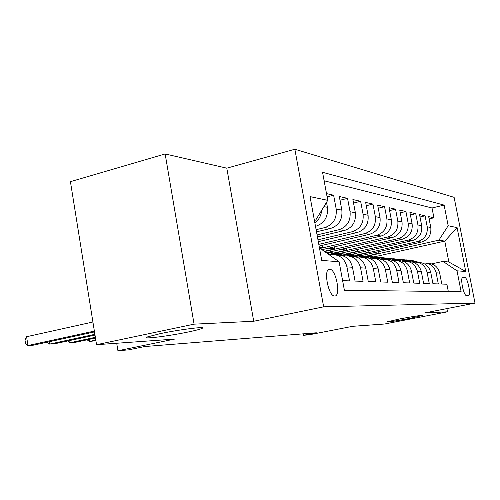 <?xml version="1.0" encoding="UTF-8"?>
<svg xmlns="http://www.w3.org/2000/svg" width="500" height="500" viewBox="0 0 500 500"><rect width="100%" height="100%" fill="white"/><g stroke="black" fill="none" stroke-linecap="round" stroke-linejoin="round"><path stroke-width="0.75" d="M188.4 331.95C168.769 336.106 140.588 339.606 147.312 336.956L159.963 333.7C180 329.419 208.056 325.994 201.781 328.494C199.838 329.344 195.375 330.494 188.4 331.95M410.25 318.325C396.637 320.875 389.075 322.013 387.544 321.744L399.344 318.994C413.069 316.425 420.719 315.269 422.287 315.525L410.25 318.325M334.675 296.012C341.206 296.581 336.112 269.019 329.75 269.25L329.538 269.25C323.069 268.831 328.369 296.656 334.656 296.012L334.675 296.012M165.15 153.95L70.425 181.663L96.55 344.7L194.081 324.162L253.713 321.256L323.663 306.825L294.856 149.25L226.8 168.169L165.15 153.95L194.081 324.162M323.663 306.825L475 303.113L454.113 197.338L294.856 149.25M475 303.113L424.7 312.931L447.525 311.819L446.9 308.6M447.525 311.819L384.562 324.019L352.694 326.306L309.056 334.831L303.556 335.288L316.337 332.788L144.681 346.55L128.506 349.869L117.925 350.75L174.619 339.094L96.55 344.7M342.606 280.644L349.538 280.881L346.938 266.887L352.481 267.256C350.312 259.15 345.294 255.087 337.431 255.081M352.481 267.256L355.056 281.075L363.081 281.35L360.544 267.794L365.75 268.137C363.631 260.281 358.738 256.344 351.075 256.331M365.75 268.137L368.263 281.525L375.794 281.788L373.319 268.644L378.212 268.969C376.15 261.344 371.375 257.525 363.9 257.506M378.212 268.969L380.669 281.95L387.756 282.194L385.344 269.438L389.95 269.75C387.938 262.344 383.281 258.637 375.981 258.612M389.95 269.75L392.344 282.35L399.031 282.581L396.669 270.194L401.025 270.481C399.05 263.294 394.506 259.681 387.381 259.662M401.025 270.481L403.363 282.731L409.675 282.95L407.369 270.906L411.481 271.175C409.556 264.181 405.112 260.675 398.156 260.65M411.481 271.175L413.769 283.087L419.738 283.294L417.481 271.575L421.381 271.837C419.5 265.038 415.163 261.619 408.369 261.581M421.381 271.837L423.612 283.425L429.269 283.619L427.062 272.213L430.756 272.456C428.931 265.863 424.712 262.531 418.094 262.462M430.756 272.456L432.944 283.744L438.312 283.931L436.15 272.819C434.338 266.288 430.144 263.012 423.581 262.981L422.744 263.075M361.012 255.65L421.488 242.056C428.381 239.756 431.481 234.9 430.788 227.494L428.675 216.612L433.938 217.8L429.125 218.925M357.381 255.131L417.825 241.513C424.781 239.181 427.906 234.275 427.212 226.794L425.075 215.806L420.012 216.994M425.075 215.806L419.538 214.556L421.7 225.719C422.406 233.319 419.237 238.3 412.188 240.669L350.919 254.531M339.875 253.444L402.394 239.2C409.6 236.769 412.844 231.65 412.125 223.85L409.913 212.387L415.75 213.706L410.412 214.969M328.15 252.319L392.062 237.656C399.438 235.15 402.756 229.887 402.019 221.875L399.762 210.106L405.919 211.494L400.281 212.838M321.994 249.7L381.15 236.025C388.7 233.444 392.094 228.031 391.344 219.788L389.031 207.688L395.544 209.156L389.588 210.588M319.113 246.062L369.606 234.294C377.337 231.631 380.819 226.062 380.05 217.581L377.681 205.131L384.569 206.688L378.269 208.219M318.3 241.65L357.375 232.469C365.294 229.719 368.862 223.975 368.075 215.244L365.656 202.425L372.956 204.069L366.275 205.712M317.431 236.919L344.387 230.525C352.506 227.688 356.163 221.762 355.363 212.763L352.887 199.55L360.637 201.294L353.544 203.056M316.5 231.831L330.581 228.456C338.906 225.519 342.663 219.406 341.838 210.119L339.3 196.494L347.55 198.35L340 200.244M326.5 193.612L333.625 195.212L327.1 196.869M346.938 266.887C344.744 258.675 339.675 254.562 331.725 254.556L329.637 254.894M360.544 267.794C358.406 259.837 353.462 255.85 345.719 255.837L343.85 256.125M464.7 277.456L462.925 277.356C459.756 276.95 463.562 296.056 466.569 295.613L468.281 295.613C471.413 296.012 467.706 277.213 464.7 277.456L462.188 277.975M319.625 248.869L321.019 249.013L339.113 261.75L344.394 290.281L461.131 291.719L457.025 270.819L443.05 261.419L431.688 263.863M339.113 261.75L321.744 260.413L310.038 196.606L327.744 200.338L322.556 172.3L444.125 205.1L448.175 225.738L457.094 227.619L465.744 271.494L457.025 270.819M315.494 226.344L315.863 226.256C324.412 223.212 328.263 216.9 327.425 207.3L326.512 202.362M316.106 229.688L324.806 227.594L330.581 228.456M317.069 234.925L338.969 229.713L344.387 230.525M317.962 239.794L352.275 231.706L357.375 232.469M318.794 244.338L364.8 233.575L369.606 234.294M319.575 248.575L376.613 235.344L381.15 236.025M324.619 251.544L387.769 237.013L392.062 237.656M334.969 253.069L398.325 238.594L402.394 239.2M346.594 254.094L408.331 240.087L412.188 240.669M433.938 217.8L432.019 207.981L324.125 180.775M333.625 195.212L336.188 209.013C337.013 218.425 333.219 224.619 324.806 227.594M347.55 198.35L350.056 211.725C350.863 220.837 347.169 226.838 338.969 229.713M360.637 201.294L363.081 214.269C363.875 223.106 360.269 228.919 352.275 231.706M372.956 204.069L375.344 216.663C376.119 225.244 372.606 230.881 364.8 233.575M384.569 206.688L386.9 218.919C387.663 227.256 384.231 232.731 376.613 235.344M395.544 209.156L397.819 221.056C398.562 229.156 395.213 234.481 387.769 237.013M405.919 211.494L408.144 223.069C408.875 230.956 405.6 236.131 398.325 238.594M415.75 213.706L417.931 224.981C418.644 232.662 415.444 237.694 408.331 240.087M448.325 291.562L446.894 284.225L441.8 284.05L439.656 273.05C437.881 266.644 433.769 263.394 427.325 263.306M443.05 261.419L448.862 262.013L444.775 241.112L438.9 240.156L448.175 225.738M374.538 256.781L444.775 241.112L457.094 227.619M367.688 256.106L438.9 240.156M116.706 343.25L117.925 350.75M303.294 333.831L303.556 335.288M314.406 220.419L315.712 220.1L314.306 219.875M432.019 207.981L444.125 205.1M378.056 251.819L378.356 253.419L366.731 256.025M378.356 253.419L373.312 252.887M367.994 250.669L368.312 252.362L356.444 255.037M368.312 252.362L362.981 251.8M357.413 249.45L357.75 251.25L345.656 253.994M357.75 251.25L352.106 250.656M413.269 262.231L414.212 262.119C420.925 262.15 425.206 265.512 427.062 272.213M346.275 248.162L346.631 250.081L334.162 252.931M346.631 250.081L340.656 249.45M403.275 261.344L404.344 261.219C411.206 261.244 415.588 264.694 417.481 271.575M334.531 246.8L334.906 248.844L324.263 251.3M334.906 248.844L328.569 248.181M392.725 260.413L393.919 260.262C400.944 260.287 405.425 263.831 407.369 270.906M322.131 245.362L322.531 247.544L319.513 248.244M322.531 247.544L319.319 247.206M381.562 259.431L382.9 259.25C390.094 259.269 394.681 262.919 396.669 270.194M369.744 258.387L371.238 258.181C378.6 258.2 383.306 261.95 385.344 269.438M357.194 257.294L358.862 257.044C366.413 257.062 371.231 260.925 373.319 268.644M334.644 258.606L328.988 254.625M327.744 200.338L315.712 220.1M321.637 210.369C321.156 215.65 318.9 219.831 314.869 222.925M448.862 262.013L465.744 271.494M253.713 321.256L226.8 168.169M419.819 262.469L409.519 260.138M415.425 262.087L409.387 260.431L403.369 259.669M418.575 262.444L408.088 259.994M406.644 259.862L417.294 262.288M410.644 261.625L400.081 259.237M405.906 261.194L399.831 259.519L393.619 258.744M409.162 261.55L398.575 259.081M397.056 258.95L408.494 261.575M401.156 260.781L390.156 258.288M395.931 260.269L389.775 258.562L383.344 257.769M399.269 260.613L388.569 258.119M386.969 257.981L398.512 260.625M392.906 260.381L384.544 258.069L379.694 257.281M385.513 259.312L379.175 257.556L372.506 256.744M202.413 328.081L201.737 328.219M388.862 259.631L378.025 257.113M376.331 256.962L381.231 257.75L387.994 259.625M382.006 259.35L373.65 257.031L368.656 256.225M374.856 258.406L367.975 256.494L361.062 255.662M377.919 258.606L366.887 256.044M365.106 255.888L370.15 256.7L376.9 258.575M370.487 258.263L362.137 255.938L356.987 255.113M363.756 257.494L356.138 255.369L348.95 254.519M366.444 257.55L355.125 254.913M353.237 254.75L358.438 255.588L365.181 257.469M358.281 257.106L349.956 254.775L344.644 253.931M351.244 256.319L343.594 254.175L336.125 253.312M354.556 256.506L342.669 253.719M340.669 253.55L346.031 254.406L352.812 256.3M357.281 257.269L356.806 257.137M345.331 255.875L337.038 253.55L331.55 252.675M337.894 255.05L330.288 252.906L325.337 252.056M89.05 339.394L89.375 341.45L95.812 340.075M87.1 339.812L89.375 341.45L95.919 340.737M344.237 256.044L334.494 253.306L329.456 252.456M327.331 252.269L332.875 253.156L339.756 255.087M352.262 266.262L350.369 261.788M331.569 254.569L327.137 253.319M69.7 340.538L70.05 342.731L95.363 337.306M67.688 340.969L70.05 342.731L74.981 342.4L95.481 338.019M330.369 254.737L328.338 254.163M329.387 254.788L329.712 254.875M49.237 341.737L49.606 344.087L94.887 334.319M47.169 342.188L49.606 344.087L54.825 343.738L95.013 335.087M92.912 322.006L26.6 336.719L27.95 345.525L94.369 331.087M26.6 336.719L25 340.069L25.538 343.581L27.95 345.525L33.481 345.156L94.5 331.919M315.469 226.2L315.863 226.256M417.825 241.513L421.488 242.056M427.212 226.794L430.788 227.494M323.919 206.619L327.425 207.3M336.188 209.013L341.838 210.119M350.056 211.725L355.363 212.763M363.081 214.269L368.075 215.244M375.344 216.663L380.05 217.581M386.9 218.919L391.344 219.788M397.819 221.056L402.019 221.875M408.144 223.069L412.125 223.85M417.931 224.981L421.7 225.719M436.15 272.819L439.656 273.05M462.663 277.419L462.975 277.356M412.25 260.7L413.981 260.869M409.387 260.431L411.144 260.6M402.844 259.806L404.669 259.981M399.831 259.519L401.688 259.7M392.95 258.869L394.869 259.05M389.775 258.562L391.725 258.75M382.519 257.875L384.544 258.069M379.175 257.556L381.231 257.75M371.512 256.831L373.65 257.031M367.975 256.494L370.15 256.7M359.875 255.719L362.137 255.938M356.138 255.369L358.438 255.588M347.556 254.55L349.956 254.775M343.594 254.175L346.031 254.406M334.494 253.306L337.038 253.55M330.288 252.906L332.875 253.156M328.95 269.375L329.538 269.25M201.781 328.494L201.65 327.706"/></g></svg>
